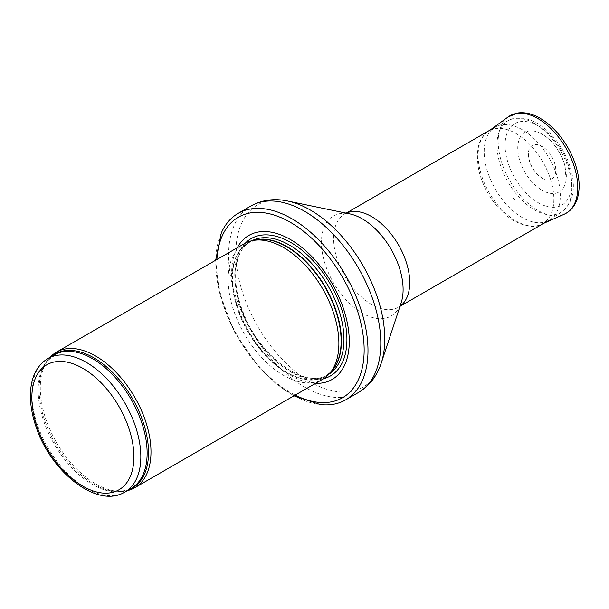 <?xml version="1.0" encoding="UTF-8"?>
<svg xmlns="http://www.w3.org/2000/svg" width="609" height="609" viewBox="0 0 609 609"><rect width="100%" height="100%" fill="white"/><g stroke="black" fill="none" stroke-linecap="round" stroke-linejoin="round"><path stroke-width="0.46" stroke-dasharray="3.04 2.28" d="M50.212 357.178A78.279 45.195 -120 0 0 47.738 360.239A78.279 45.195 -120 0 0 56.492 442.53A78.279 45.195 -120 0 0 123.383 491.257A78.279 45.195 -120 0 0 127.273 490.648M244.392 243.653A78.279 45.195 -120 0 0 244.392 334.044A78.279 45.195 -120 0 0 322.671 379.24M237.259 247.772A83.174 48.02 -120 0 0 248.868 331.463A83.174 48.02 -120 0 0 315.538 383.358M221.295 233.003A107.633 62.141 -120 0 0 238.058 337.698A107.633 62.141 -120 0 0 320.349 404.574M522.24 129.687A53.82 31.074 -120 0 0 496.35 126.482A53.82 31.074 -120 0 0 495.338 127.022A53.82 31.074 -120 0 0 495.33 189.163A53.82 31.074 -120 0 0 549.151 220.237A53.82 31.074 -120 0 0 550.133 219.628A53.82 31.074 -120 0 0 557.128 176.207A53.82 31.074 -120 0 0 522.24 129.687M542.048 178.041A19.404 11.198 -120 0 0 542.756 178.429A19.404 11.198 -120 0 0 555.766 169.842A19.404 11.198 -120 0 0 542.284 146.495A19.404 11.198 -120 0 0 528.346 153.468A19.404 11.198 -120 0 0 540.845 177.28A19.404 11.198 -120 0 0 542.048 178.041M514.97 199.463A26.491 15.294 60 0 1 512.534 197.864L514.97 199.463M540.259 189.14A34.355 19.838 -120 0 0 542.048 190.244A34.355 19.838 -120 0 0 566.073 180.218A34.355 19.838 -120 0 0 538.455 132.381A34.355 19.838 -120 0 0 517.772 149.228A34.355 19.838 -120 0 0 540.259 189.14M47.806 358.564A77.061 44.487 -120 0 0 47.806 447.546A77.061 44.487 -120 0 0 124.868 492.034M51.925 356.189A77.351 44.663 -120 0 0 46.505 361.99L54.117 354.925A77.061 44.487 -120 0 0 54.117 443.9A77.061 44.487 -120 0 0 131.179 488.388L121.252 491.455A77.351 44.663 -120 0 0 128.986 489.659M47.738 360.239L46.505 361.99A77.351 44.663 -120 0 0 55.153 443.299A77.351 44.663 -120 0 0 121.252 491.455L123.383 491.257M254.532 240.19A77.061 44.487 -120 0 0 248.411 242.747L256.031 239.885A77.122 44.526 -120 0 0 248.023 331.951A77.122 44.526 -120 0 0 331.753 371.048L325.472 376.217A77.061 44.487 -120 0 0 330.74 372.198M251.989 240.715A77.061 44.487 -120 0 0 250.938 241.286L248.411 242.747A77.061 44.487 -120 0 0 248.411 331.722A77.061 44.487 -120 0 0 325.472 376.217L328 374.756A77.061 44.487 -120 0 0 329.02 374.132M250.938 241.286A77.061 44.487 -120 0 0 250.938 330.268A77.061 44.487 -120 0 0 328 374.756C306.129 389.882 259.906 357.392 243.341 312.737C230.331 281.168 234.313 249.987 250.938 241.286M245.343 243.136A79.284 45.774 -120 0 0 251.197 330.116A79.284 45.774 -120 0 0 323.6 378.684M216.918 259.518A104.215 60.169 -120 0 0 295.198 395.104M250.87 206.017A107.633 62.141 -120 0 0 250.87 330.306A107.633 62.141 -120 0 0 358.503 392.455M287.6 201A105.281 60.786 -120 0 0 257.683 326.371A105.281 60.786 -120 0 0 381.219 363.147M346.293 213.165A53.82 31.074 -120 0 0 344.763 213.957C346.612 214.079 341.276 213.31 349.81 213.896A57.741 33.335 -120 0 0 333.405 282.66A57.741 33.335 -120 0 0 401.156 302.825C397.395 310.506 399.397 305.505 398.583 307.172A53.82 31.074 -120 0 0 400.029 306.243M346.171 213.142L344.763 213.957A53.82 31.074 -120 0 0 344.763 276.098A53.82 31.074 -120 0 0 398.583 307.172L399.991 306.357M534.398 123.406A52.914 30.549 -120 0 0 508.934 120.255A52.914 30.549 -120 0 0 507.936 181.893A52.914 30.549 -120 0 0 561.818 211.848A52.914 30.549 -120 0 0 568.692 169.142A52.914 30.549 -120 0 0 534.398 123.406M538.333 125.926A47.053 27.169 -120 0 0 509.512 166.919A47.053 27.169 -120 0 0 567.146 200.186A47.053 27.169 -120 0 0 538.333 125.926M508.157 116.92A56.264 32.483 -120 0 0 501.694 162.489A56.264 32.483 -120 0 0 537.96 210.493A56.264 32.483 -120 0 0 564.315 214.185M515.77 220.846A53.562 30.922 -120 0 0 515.99 220.976A53.562 30.922 -120 0 0 541.081 224.493A53.562 30.922 -120 0 0 542.771 161.781A53.562 30.922 -120 0 0 487.611 131.887A53.562 30.922 -120 0 0 481.414 175.133A53.562 30.922 -120 0 0 515.77 220.846M512.976 218.715A49.451 28.547 -120 0 0 513.532 219.034L512.976 218.715M542.817 179.952L542.147 179.548A22.289 12.873 -120 0 0 542.817 179.952M215.662 260.241L219.05 291.399L234.305 331.707L259.297 367.752L276.159 383.868L293.941 395.827M550.133 219.628L561.818 211.848C572.696 203.147 575.886 189.589 571.387 171.182C568.09 158.546 562.069 147.127 553.322 136.926C548.298 131.163 542.893 126.603 537.115 123.239C523.831 115.885 513.905 117.43 508.934 120.255L496.35 126.482M544.134 223.138L541.081 224.493C534.74 228.032 525.712 226.83 513.973 220.869C503.879 214.764 495.262 205.675 488.144 193.609C483.63 185.806 480.471 177.82 478.666 169.66C475.5 150.849 478.484 138.266 487.611 131.887L490.321 129.915M566.073 180.218L565.137 166.485C562.99 158.051 559.009 150.408 553.193 143.549C548.648 138.304 543.738 134.574 538.455 132.381M528.346 153.468C528.734 162.984 532.944 170.946 540.998 177.371L542.756 178.429"/><path stroke-width="0.91" d="M127.273 490.648A78.279 45.195 -120 0 0 134.772 487.725A78.279 45.195 -120 0 0 146.777 424.998A78.279 45.195 -120 0 0 95.636 356.014A78.279 45.195 -120 0 0 56.492 352.139A78.279 45.195 -120 0 0 50.212 357.178M134.772 487.725L322.671 379.24A78.279 45.195 -120 0 0 329.378 373.736A78.279 45.195 -120 0 0 332.423 309.707A78.279 45.195 -120 0 0 283.535 247.536A78.279 45.195 -120 0 0 252.522 240.601A78.279 45.195 -120 0 0 244.392 243.653L56.492 352.139M315.538 383.358A83.174 48.02 -120 0 0 347.846 325.746A83.174 48.02 -120 0 0 290.455 239.543A83.174 48.02 -120 0 0 237.259 247.772M293.941 395.827L320.349 404.574A107.633 62.141 -120 0 0 345.699 399.847A107.633 62.141 -120 0 0 362.195 313.597A107.633 62.141 -120 0 0 291.878 218.745A107.633 62.141 -120 0 0 238.066 213.416A107.633 62.141 -120 0 0 221.295 233.003L215.662 260.241M86.341 362.378A77.061 44.487 -120 0 0 47.806 358.564C36.784 365.499 30.998 377.199 30.45 393.673C30.176 404.201 32.064 415.315 36.121 427.031C50.905 472.188 97.478 509.078 124.868 492.034A77.061 44.487 -120 0 0 136.682 430.281A77.061 44.487 -120 0 0 86.341 362.378M82.877 368.369A72.166 41.663 60 0 1 127.068 482.275A72.166 41.663 60 0 1 38.687 431.241A72.166 41.663 60 0 1 82.877 368.369M124.868 492.034L131.179 488.388A77.061 44.487 -120 0 0 142.986 426.643A77.061 44.487 -120 0 0 92.644 358.739A77.061 44.487 -120 0 0 54.117 354.925L47.806 358.564M128.986 489.659A77.351 44.663 -120 0 0 145.231 429.048A77.351 44.663 -120 0 0 93.832 357.81A77.351 44.663 -120 0 0 51.925 356.189M329.378 373.736L331.753 371.048A77.122 44.526 -120 0 0 334.752 307.971A77.122 44.526 -120 0 0 286.588 246.714A77.122 44.526 -120 0 0 256.031 239.885L252.522 240.601M330.74 372.198A77.061 44.487 -120 0 0 335.605 309.258A77.061 44.487 -120 0 0 286.946 246.561A77.061 44.487 -120 0 0 254.532 240.19M329.02 374.132A77.061 44.487 -120 0 0 339.525 312.067A77.061 44.487 -120 0 0 289.465 245.107A77.061 44.487 -120 0 0 251.989 240.715M323.6 378.684A79.284 45.774 -120 0 0 344.199 318.157A79.284 45.774 -120 0 0 290.836 242.496A79.284 45.774 -120 0 0 245.343 243.136M295.198 395.104A104.215 60.169 -120 0 0 364.106 347.237A104.215 60.169 -120 0 0 290.455 222.369A104.215 60.169 -120 0 0 216.918 259.518M345.699 399.847L358.503 392.455A107.633 62.141 -120 0 0 374.999 306.205A107.633 62.141 -120 0 0 304.683 211.353A107.633 62.141 -120 0 0 250.87 206.017L238.066 213.416M287.6 201L349.81 213.896A57.741 33.335 -120 0 1 362.271 218.844A57.741 33.335 -120 0 1 401.156 302.825L381.219 363.147A105.281 60.786 -120 0 0 310.324 210.021A105.281 60.786 -120 0 0 287.6 201C274.278 198.184 262.03 199.859 250.87 206.017M400.029 306.243A53.82 31.074 -120 0 0 406.416 262.685A53.82 31.074 -120 0 0 371.673 216.621A53.82 31.074 -120 0 0 346.293 213.165M508.157 116.92L518.008 112.954C524.897 112.064 532.091 113.731 539.582 117.956C546.136 121.671 552.272 126.862 557.996 133.531C567.588 144.934 574.059 157.586 577.408 171.487C579.22 179.389 579.601 186.689 578.55 193.373C576.89 203.475 572.148 210.409 564.315 214.185A56.264 32.483 -120 0 0 566.096 148.314A56.264 32.483 -120 0 0 508.157 116.92L490.321 129.915M381.219 363.147C376.994 376.096 369.419 385.862 358.503 392.455M399.991 306.357L549.151 220.237M346.171 213.142L495.338 127.022M564.315 214.185L544.134 223.138"/></g></svg>

